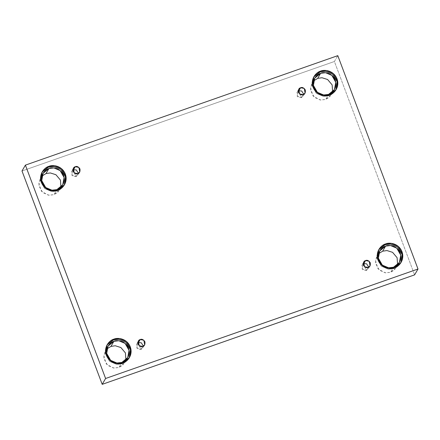 <?xml version="1.0" encoding="UTF-8"?>
<svg xmlns="http://www.w3.org/2000/svg" width="440" height="440" viewBox="0 0 440 440"><rect width="100%" height="100%" fill="white"/><g stroke="black" fill="none" stroke-linecap="round" stroke-linejoin="round"><path stroke-width="0.33" stroke-dasharray="2.2 1.65" d="M139.326 345.846L141.009 349.454L143.391 346.115L142.912 347.881L141.009 349.454L142.786 346.39L141.009 349.454L137.379 348.777L136.532 344.179L137.83 342.887L136.549 347.787L141.009 349.454L139.326 345.846M364.683 266.871L366.366 270.479L368.748 267.141L368.269 268.912L366.366 270.479L368.143 267.416L366.366 270.479L362.742 269.803L361.889 265.204L363.193 263.912L361.911 268.818L366.366 270.479L364.683 266.871M299.723 94.05L301.406 97.658L303.793 94.32L303.314 96.091L301.406 97.658L303.188 94.595L301.406 97.658L297.781 96.982L296.934 92.384L298.232 91.091L296.951 95.997L301.406 97.658L299.723 94.05M74.366 173.024L76.049 176.632L78.43 173.294L77.951 175.065L76.049 176.632L77.825 173.569L76.049 176.632L72.424 175.956L71.572 171.358L72.875 170.066L71.594 174.966L76.049 176.632L74.366 173.024M397.59 264.721L396.468 267.449L390.594 272.294L393.531 267.228L390.594 272.294L394.477 269.951L397.59 264.721M400.906 262.73L394.042 268.598L394.504 267.806L394.042 268.598L400.906 262.73M125.901 359.925L124.779 362.659L118.905 367.499L121.842 362.439L118.905 367.499L122.788 365.156L125.901 359.925M129.217 357.935L122.359 363.803L122.821 363.011L122.359 363.803L129.217 357.935M60.946 187.105L59.824 189.838L53.944 194.678L56.887 189.618L53.944 194.678L57.827 192.335L60.946 187.105M64.262 185.114L57.398 190.982L57.86 190.19L57.398 190.982L64.262 185.114M332.629 91.9L331.507 94.628L325.633 99.473L328.57 94.408L325.633 99.473L329.516 97.13L332.629 91.9M335.945 89.909L329.087 95.777L329.549 94.985L329.087 95.777L335.945 89.909M334.4 61.507L22 170.984L334.4 61.507L337.799 55.649L334.4 61.507L414.601 274.874L334.4 61.507M378.598 253.688L375.359 260.442L378.059 268.884L384.962 272.773L390.594 272.294L385.677 272.866L379.401 270.21L375.447 263.274L376.778 256.02L378.598 253.688M106.909 348.898L103.67 355.647L106.376 364.095L113.278 367.978L118.905 367.499L113.988 368.071L107.712 365.415L103.758 358.479L105.094 351.225L106.909 348.898M41.949 176.077L38.709 182.826L41.415 191.274L48.318 195.156L53.944 194.678L49.033 195.25L42.752 192.594L38.797 185.658L40.134 178.404L41.949 176.077M313.638 80.867L310.398 87.621L313.104 96.063L320.007 99.951L325.633 99.473L320.716 100.045L314.441 97.389L310.486 90.453L311.823 83.199L313.638 80.867M313.72 77L311.916 85.173L316.239 93.247L323.433 96.415L329.087 95.777L323.532 96.426L316.443 93.423L311.977 85.591L313.72 77M42.037 172.211L40.227 180.378L44.55 188.458L51.744 191.62L57.398 190.982L51.849 191.631L44.759 188.628L40.288 180.796L42.037 172.211M106.992 345.032L105.188 353.199L109.511 361.273L116.705 364.441L122.359 363.803L116.804 364.452L109.714 361.449L105.248 353.617L106.992 345.032M378.681 249.821L376.877 257.994L381.2 266.068L388.388 269.236L394.042 268.598L388.493 269.247L381.403 266.244L376.937 258.412L378.681 249.821M144.689 344.823L142.912 347.881M370.051 265.848L368.269 268.912M305.091 93.027L303.314 96.091M79.734 172.002L77.951 175.065M399.405 262.389L396.468 267.449M401.143 262.334L400.681 263.131M127.721 357.594L124.779 362.659M129.454 357.544L128.997 358.336M62.761 184.773L59.824 189.838M64.499 184.723L64.037 185.515M334.45 89.568L331.507 94.628M336.182 89.518L335.726 90.31M313.945 76.604L313.484 77.396M314.76 78.139L311.823 83.199M42.257 171.809L41.794 172.601M43.071 173.344L40.134 178.404M107.217 344.63L106.755 345.422M108.031 346.165L105.094 351.225M378.901 249.42L378.444 250.217M379.72 250.954L376.778 256.02M73.354 168.295L71.572 171.358M298.711 89.326L296.934 92.384M363.671 262.147L361.889 265.204M138.309 341.116L136.532 344.179"/><path stroke-width="0.66" d="M138.435 342.611L139.326 345.846L138.435 342.611L141.273 342.777L143.391 346.115L141.273 342.777L138.435 342.611L140.217 339.548L138.435 342.611L137.83 342.887L138.435 342.611M142.786 346.39L144.689 344.823L143.841 340.225L140.217 339.548C141.768 338.784 143.341 339.52 144.936 341.764C145.2 344.476 144.485 346.016 142.786 346.39C141.235 347.155 139.662 346.412 138.067 344.173C137.803 341.462 138.518 339.922 140.217 339.548L138.309 341.116L139.161 345.714L142.786 346.39M363.798 263.637L364.683 266.871L363.798 263.637L366.63 263.802L368.748 267.141L366.63 263.802L363.798 263.637L365.574 260.574L363.798 263.637L363.193 263.912L363.798 263.637M368.143 267.416L370.051 265.848L369.199 261.25L365.574 260.574C367.125 259.809 368.698 260.552 370.293 262.79C370.557 265.502 369.842 267.041 368.143 267.416C366.591 268.18 365.019 267.443 363.424 265.199C363.16 262.493 363.875 260.947 365.574 260.574L363.671 262.147L364.518 266.745L368.143 267.416M298.837 90.816L299.723 94.05L298.837 90.816L301.675 90.981L303.793 94.32L301.675 90.981L298.837 90.816L300.614 87.753L298.837 90.816L298.232 91.091L298.837 90.816M303.188 94.595L305.091 93.027L304.238 88.429L300.614 87.753C302.165 86.993 303.738 87.731 305.333 89.975C305.602 92.681 304.882 94.221 303.188 94.595C301.637 95.359 300.064 94.622 298.463 92.378C298.199 89.672 298.914 88.127 300.614 87.753L298.711 89.326L299.558 93.924L303.188 94.595M73.48 169.791L74.366 173.024L73.48 169.791L76.312 169.956L78.43 173.294L76.312 169.956L73.48 169.791L75.257 166.727L73.48 169.791L72.875 170.066L73.48 169.791M77.825 173.569L79.734 172.002L78.881 167.404L75.257 166.727C76.808 165.963 78.38 166.705 79.976 168.944C80.239 171.655 79.525 173.195 77.825 173.569C76.274 174.334 74.701 173.597 73.106 171.353C72.842 168.641 73.557 167.101 75.257 166.727L73.354 168.295L74.201 172.893L77.825 173.569M393.531 267.228L399.405 262.389L400.741 255.134L396.786 248.199L390.511 245.542L385.594 246.114L382.657 251.18L386.964 250.558L392.557 252.324L397.106 257.714L397.59 264.721L397.106 257.714L392.557 252.324L386.964 250.558L382.657 251.18L378.598 253.688L382.657 251.18L385.594 246.114C388.536 244.607 397.084 245.196 400.164 252.956C402.958 260.821 396.792 266.569 393.531 267.228C390.588 268.741 382.041 268.153 378.961 260.387C376.167 252.522 382.333 246.78 385.594 246.114L379.72 250.954L378.384 258.214L382.338 265.144L388.614 267.806L393.531 267.228M394.504 267.806L401.143 262.334L402.65 254.139L398.184 246.306L391.094 243.304L385.539 243.953L385.077 244.745L390.533 244.09L397.518 246.934L402.116 254.524L400.906 262.73L402.116 254.524L397.518 246.934L390.533 244.09L385.077 244.745L378.681 249.821L385.077 244.745L385.539 243.953C388.861 242.248 398.519 242.913 401.995 251.686C405.152 260.568 398.189 267.058 394.504 267.806C391.182 269.511 381.53 268.846 378.048 260.073C374.897 251.191 381.86 244.701 385.539 243.953L378.901 249.42L377.394 257.62L381.865 265.452L388.955 268.455L394.504 267.806M121.842 362.439L127.721 357.594L129.052 350.339L125.098 343.409L118.822 340.747L113.905 341.325L110.968 346.385L115.275 345.763L120.868 347.529L125.417 352.918L125.901 359.925L125.417 352.918L120.868 347.529L115.275 345.763L110.968 346.385L106.909 348.898L110.968 346.385L113.905 341.325C116.847 339.812 125.395 340.401 128.475 348.166C131.269 356.032 125.103 361.774 121.842 362.439C118.905 363.946 110.358 363.358 107.278 355.597C104.484 347.732 110.649 341.985 113.905 341.325L108.031 346.165L106.7 353.419L110.655 360.355L116.93 363.011L121.842 362.439M122.821 363.011L129.454 357.544L130.966 349.349L126.495 341.517L119.405 338.514L113.856 339.163L113.394 339.955L118.844 339.295L125.829 342.139L130.433 349.734L129.217 357.935L130.433 349.734L125.829 342.139L118.844 339.295L113.394 339.955L106.992 345.032L113.394 339.955L113.856 339.163C117.178 337.452 126.83 338.118 130.312 346.891C133.463 355.773 126.5 362.263 122.821 363.011C119.499 364.716 109.841 364.05 106.359 355.284C103.208 346.401 110.171 339.911 113.856 339.163L107.217 344.63L105.71 352.825L110.176 360.657L117.266 363.66L122.821 363.011M56.887 189.618L62.761 184.773L64.097 177.518L60.137 170.588L53.862 167.926L48.95 168.504L46.008 173.564L50.314 172.942L55.908 174.708L60.456 180.097L60.946 187.105L60.456 180.097L55.908 174.708L50.314 172.942L46.008 173.564L41.949 176.077L46.008 173.564L48.95 168.504C51.887 166.991 60.434 167.58 63.52 175.346C66.308 183.211 60.142 188.953 56.887 189.618C53.944 191.125 45.397 190.537 42.317 182.776C39.523 174.911 45.688 169.163 48.95 168.504L43.071 173.344L41.74 180.598L45.694 187.534L51.97 190.19L56.887 189.618M57.86 190.19L64.499 184.723L66.006 176.528L61.534 168.696L54.445 165.693L48.895 166.342L48.433 167.134L53.884 166.474L60.874 169.318L65.472 176.913L64.262 185.114L65.472 176.913L60.874 169.318L53.884 166.474L48.433 167.134L42.037 172.211L48.433 167.134L48.895 166.342C52.217 164.632 61.87 165.297 65.351 174.07C68.508 182.952 61.545 189.442 57.86 190.19C54.538 191.895 44.886 191.23 41.404 182.463C38.247 173.58 45.21 167.09 48.895 166.342L42.257 171.809L40.75 180.004L45.215 187.836L52.311 190.839L57.86 190.19M328.57 94.408L334.45 89.568L335.781 82.313L331.826 75.378L325.55 72.721L320.634 73.293L317.697 78.359L322.003 77.737L327.597 79.503L332.145 84.892L332.629 91.9L332.145 84.892L327.597 79.503L322.003 77.737L317.697 78.359L313.638 80.867L317.697 78.359L320.634 73.293C323.576 71.786 332.123 72.375 335.203 80.135C337.997 88 331.832 93.748 328.57 94.408C325.627 95.92 317.086 95.332 314 87.566C311.212 79.701 317.377 73.959 320.634 73.293L314.76 78.139L313.423 85.393L317.377 92.323L323.659 94.985L328.57 94.408M329.549 94.985L336.182 89.518L337.689 81.318L333.223 73.486L326.134 70.483L320.584 71.132L320.122 71.929L325.573 71.269L332.558 74.113L337.156 81.703L335.945 89.909L337.156 81.703L332.558 74.113L325.573 71.269L320.122 71.929L313.72 77L320.122 71.929L320.584 71.132C323.906 69.427 333.559 70.092 337.04 78.864C340.192 87.747 333.229 94.237 329.549 94.985C326.222 96.69 316.569 96.025 313.088 87.252C309.936 78.37 316.899 71.88 320.584 71.132L313.945 76.604L312.439 84.799L316.905 92.631L323.994 95.634L329.549 94.985M22 170.984L25.399 165.127L337.799 55.649L418 269.016L105.6 378.493L25.399 165.127L22 170.984L102.201 384.351L105.6 378.493L102.201 384.351L414.601 274.874L418 269.016L414.601 274.874L102.201 384.351L22 170.984M337.799 55.649L25.399 165.127L105.6 378.493L418 269.016L337.799 55.649"/></g></svg>
